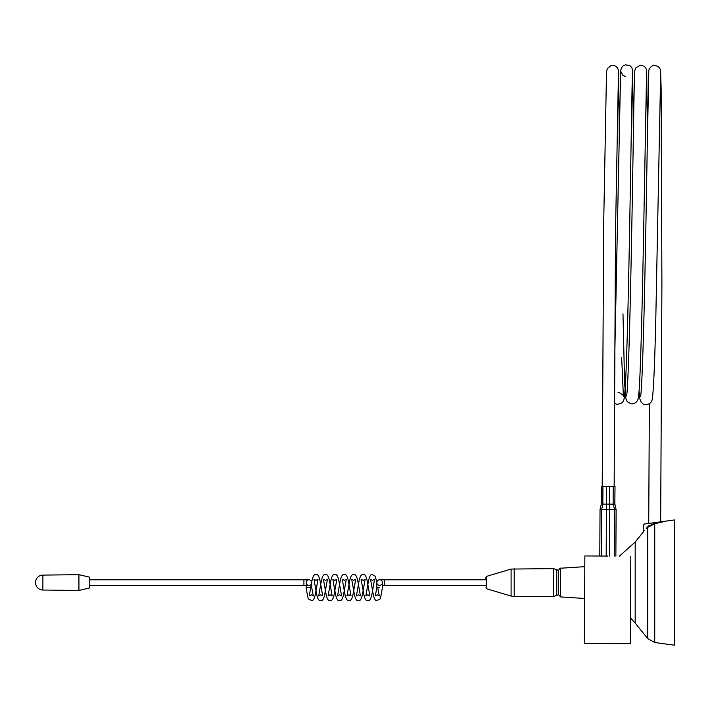 <?xml version="1.0" encoding="UTF-8"?>
<svg xmlns="http://www.w3.org/2000/svg" width="710" height="710" viewBox="0 0 710 710"><rect width="100%" height="100%" fill="white"/><g stroke="black" fill="none" stroke-linecap="round" stroke-linejoin="round"><path stroke-width="1.06" d="M89.424 579.786L303.916 579.786L303.916 582.573L303.916 579.786L308.921 579.786A2.787 2.787 0 0 1 311.717 582.573A2.787 2.787 0 0 1 308.921 585.359A2.787 2.787 0 0 1 306.134 582.573A2.787 2.787 0 0 1 308.921 579.786A2.787 2.787 0 0 1 311.717 582.573A2.787 2.787 0 0 1 308.921 585.359L303.916 585.359L303.916 582.573L303.916 585.359L89.424 585.359M379.637 587.578L376.85 587.578L379.637 587.578M379.637 579.786A2.787 2.787 0 0 0 376.85 582.573A2.787 2.787 0 0 0 379.637 585.359A2.787 2.787 0 0 0 382.424 582.573A2.787 2.787 0 0 0 379.637 579.786L384.642 579.786L384.642 585.359L382.424 585.359M558.557 570.405C559.569 568.479 560.252 567.751 560.607 568.222L560.607 596.924L558.557 594.74L558.557 570.405L553.614 568.621L511.093 569.074L511.093 596.063L486.714 588.821L486.714 576.325L485.924 577.372L485.924 579.786L384.642 579.786M485.924 577.372L485.924 579.786M648.514 525.933L647.706 527.344C642.009 533.45 642.009 533.45 647.706 527.344L654.735 523.776L654.655 523.092L661.321 521.735L643.899 524.087L643.269 532.047L635.184 542.032L619.422 556.125M654.735 642.514L674.5 645.195L674.5 519.951L665.572 521.158L654.735 523.776L654.735 642.514L647.706 638.565L647.706 527.344M647.609 526.891C642.293 532.926 642.293 532.926 647.609 526.891L654.655 523.092M647.476 527.051L646.215 528.524M644.742 530.184L643.464 531.541M665.572 521.158L661.321 521.735A0.879 0.541 75.3 0 0 661.933 522.356M310.847 587.578L306.134 587.578L310.847 587.578M42.884 575.1A7.464 7.464 0 0 0 35.5 582.573A7.464 7.464 0 0 0 42.884 590.037L42.884 575.1L78.925 574.692L78.925 590.445L89.424 588.04L89.424 577.106L78.925 574.692M606.189 556.054L606.429 509.567L608.071 509.523L609.712 509.585L609.464 556.072M606.473 509.567L606.5 504.1L609.695 504.118L609.668 509.585M607.671 504.109L606.287 504.1L606.384 486.27L609.659 486.288L609.571 504.118M614.23 556.099L614.514 509.611L613.28 504.135L609.695 504.118M613.28 504.135L611.292 504.127M614.878 504.144L616.111 509.62L615.872 556.107L616.111 509.62L615.872 556.107L616.111 509.62L614.878 504.144L614.212 504.144M599.79 556.019L600.03 509.54L599.79 556.019L600.03 509.54L601.317 504.073L600.03 509.54L601.672 509.549L601.423 556.028M615.02 486.323L614.824 504.144M613.12 504.135L613.209 486.306L609.659 486.288M606.384 486.27L602.932 486.252L602.843 504.082M606.287 504.1L602.914 504.082L601.627 509.549M606.5 504.1L604.512 504.091M601.361 486.252L601.264 504.073L601.361 486.252L602.932 486.252M613.209 486.306L614.922 486.315M601.556 504.082L602.914 504.082M614.469 509.611L609.712 509.585M606.429 509.567L601.672 509.549M614.514 509.611L616.111 509.62M607.831 556.063L584.854 555.948L584.401 643.455L630.347 643.686L584.401 643.455M558.557 594.74L553.614 596.515L514.209 596.515L514.209 568.621M553.614 596.515L553.614 568.621M556.738 595.726L556.738 569.42M630.48 617.904L635.184 623.114L635.184 542.032M377.711 587.578L379.3 595.894L377.285 594.794L375.262 595.894L376.85 587.578L376.85 582.573M560.607 568.222L584.8 566.66M486.714 576.325L511.093 569.074M635.184 623.114L647.706 638.565M486.714 588.821L485.924 587.773M485.924 585.359L384.642 585.359M560.607 596.924L584.641 598.468M514.209 596.515L511.093 596.063M306.134 585.359L306.134 587.578C307.519 596.169 308.371 599.959 308.699 598.965L311.282 600.376C312.897 601.299 314.264 599.24 315.364 594.199L318.009 579.253L315.994 580.354L313.98 579.253L316.624 594.199C317.725 599.24 319.092 601.299 320.707 600.376C322.331 601.299 323.689 599.24 324.798 594.199L327.443 579.253L325.42 580.354L323.405 579.253L326.05 594.199C327.159 599.24 328.517 601.299 330.141 600.376C331.756 601.299 333.114 599.24 334.224 594.199L336.868 579.253L334.854 580.354L332.839 579.253L335.484 594.199C336.584 599.24 337.951 601.299 339.566 600.376C341.182 601.299 342.548 599.24 343.649 594.199L346.294 579.253L344.279 580.354L342.264 579.253L344.909 594.199C346.018 599.24 347.376 601.299 348.992 600.376C350.616 601.299 351.974 599.24 353.083 594.199L355.728 579.253L353.713 580.354L351.69 579.253L354.334 594.199C355.444 599.24 356.802 601.299 358.426 600.376C360.041 601.299 361.408 599.24 362.508 594.199L365.153 579.253L363.138 580.354L361.124 579.253L363.768 594.199C364.869 599.24 366.236 601.299 367.851 600.376C369.466 601.299 370.833 599.24 371.942 594.199L374.587 579.253L372.564 580.354L370.549 579.253L373.194 594.199C374.303 599.24 375.661 601.299 377.285 600.376C379.974 598.379 379.743 603.731 382.424 587.578L382.424 582.573M376.877 582.209L375.146 576.192L372.564 574.78C370.948 573.849 369.59 575.908 368.481 580.957L365.836 595.894L367.851 594.794L369.866 595.894L367.221 580.957C366.12 575.908 364.754 573.849 363.138 574.78C361.523 573.849 360.156 575.908 359.056 580.957L356.411 595.894L358.426 594.794L360.44 595.894L357.796 580.957C356.686 575.908 355.328 573.849 353.713 574.78C352.089 573.849 350.731 575.908 349.622 580.957L346.977 595.894L348.992 594.794L351.015 595.894L348.37 580.957C347.261 575.908 345.903 573.849 344.279 574.78C342.664 573.849 341.297 575.908 340.196 580.957L337.552 595.894L339.566 594.794L341.581 595.894L338.936 580.957C337.836 575.908 336.469 573.849 334.854 574.78C333.23 573.849 331.872 575.908 330.762 580.957L328.118 595.894L330.141 594.794L332.156 595.894L329.511 580.957C328.402 575.908 327.044 573.849 325.42 574.78C323.804 573.849 322.446 575.908 321.337 580.957L318.692 595.894L320.707 594.794L322.722 595.894L320.077 580.957C318.976 575.908 317.61 573.849 315.994 574.78C314.379 573.849 313.012 575.908 311.912 580.957L309.267 595.894L311.282 594.794L313.296 595.894L311.717 587.578L311.717 582.573M42.884 590.037L78.925 590.445M660.664 521.823L661.906 283.893L661.143 88.91L660.548 69.678L658.374 66.545L654.7 65.364C652.481 64.299 648.319 69.34 648.807 70.973L647.245 146.828C646.313 203.442 644.982 282.536 643.464 334.854C642.364 371.658 641.405 392.302 640.571 396.792L640.58 396.766M639.071 390.944L639.843 398.949L641.21 402.286L643.233 404.034L645.683 404.727C649.597 404.274 651.798 402.348 652.295 398.958C653.493 390.784 654.629 365.748 655.694 323.858L660.664 72.26M626.557 395.887L626.548 395.94C627.693 393.695 629.628 336.904 630.941 270.785C632.885 178.556 634.066 77.461 634.696 71.071L635.601 68.027L640.198 65.151L644.174 66.225L645.825 68.009L646.695 70.716L647.413 136.666M622.972 313.873L624.622 383.613L625.936 398.887L627.321 401.718L631.154 403.883C634.5 403.946 636.781 402.428 637.971 399.339L638.885 393.251C640.677 374.028 642.568 292.245 643.961 214.243L646.579 72.003M614.86 350.696L620.629 70.911L621.498 67.725L623.256 65.79L625.67 64.805L629.965 65.702L631.776 67.583L632.663 70.423L633.347 136.453M614.585 403.369L616.599 404.212C620.93 404.159 623.424 402.375 624.072 398.86C625.057 393.553 625.971 377.347 626.797 350.243C629.237 276.004 631.234 127.729 632.095 86.682L632.539 71.603M602.222 486.252L603.66 224.928L606.5 72.34L607.307 68.515L611.177 65.471L613.786 65.4L615.685 66.154L617.522 67.885L618.534 70.512L619.289 136.515M621.658 357.281L623.389 396.366C624.267 396.136 622.856 394.866 619.164 392.568L618.046 392.435M614.15 486.315L615.508 232.667L618.463 72.198M620.788 71.461L622.759 75.171L625.226 76.449M648.727 523.439L649.357 403.777M630.799 556.187L630.347 643.686"/></g></svg>
